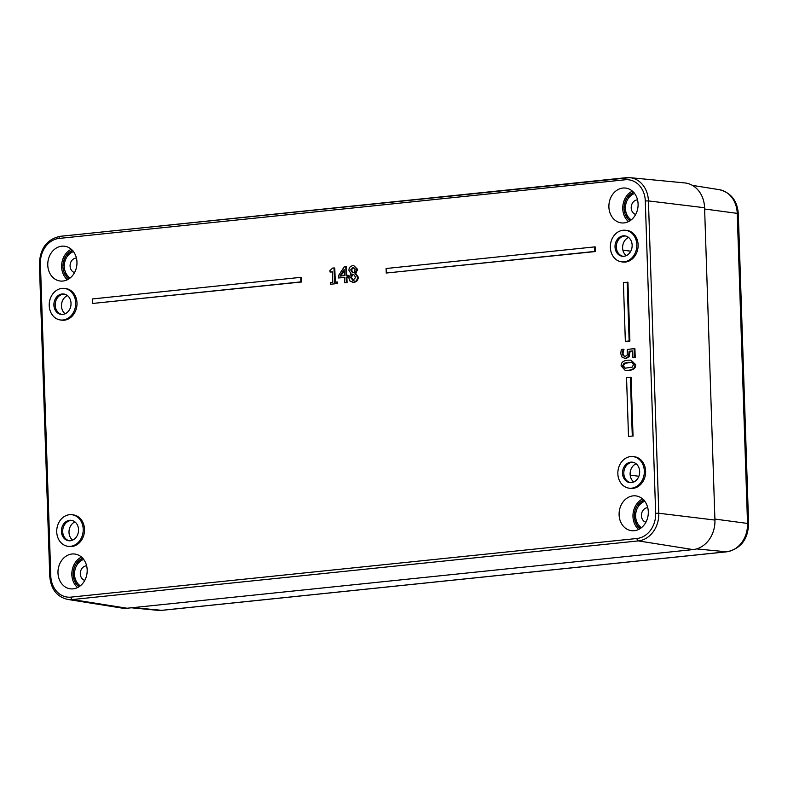 <?xml version="1.0" encoding="UTF-8"?>
<svg xmlns="http://www.w3.org/2000/svg" width="788" height="788" viewBox="0 0 788 788"><rect width="100%" height="100%" fill="white"/><g stroke="black" fill="none" stroke-linecap="round" stroke-linejoin="round"><path stroke-width="1.18" d="M74.949 521.902A10.244 8.51 -82.7 0 0 69.098 530.413A10.244 8.51 -82.7 0 0 72.624 540.125M69.531 540.795A10.244 8.51 97.3 0 1 62.794 529.615A10.244 8.51 97.3 0 1 72.112 520.484M67.443 295.569A10.244 8.51 -82.7 0 0 61.582 304.089A10.244 8.51 -82.7 0 0 65.118 313.791M62.016 314.461A10.244 8.51 97.3 0 1 55.288 303.281A10.244 8.51 97.3 0 1 64.606 294.151M628.558 237.434A10.244 8.51 -82.7 0 0 622.707 245.945A10.244 8.51 -82.7 0 0 626.233 255.657M623.141 256.317A10.244 8.51 97.3 0 1 616.403 245.147A10.244 8.51 97.3 0 1 625.731 236.016M636.074 463.768A10.244 8.51 -82.7 0 0 630.213 472.278A10.244 8.51 -82.7 0 0 633.749 481.99M630.646 482.65A10.244 8.51 97.3 0 1 623.909 471.47A10.244 8.51 97.3 0 1 633.237 462.339M344.356 275.642L339.894 276.105L344.149 269.457L344.356 275.642M344.189 270.668L340.771 276.017M346.119 277.169L346.306 282.616L344.592 282.793L344.415 277.346L338.554 277.957L338.476 275.721L344.139 266.945L345.774 266.777L346.06 275.465L347.646 275.298L347.705 277.012L346.119 277.169L346.878 277.268L347.055 282.715L346.306 282.616M347.055 282.715L344.592 282.793M344.415 277.524L338.554 277.957M346.819 275.386L346.533 266.866L345.774 266.777M347.705 277.012L348.454 277.1L348.404 275.396L347.646 275.298M348.454 277.1L346.878 277.268M330.428 284.261L330.379 282.646L332.782 282.39L332.428 271.771L330.024 272.027L329.975 270.57L332.644 268.078L334.023 267.94L334.496 282.212L336.85 281.976L336.9 283.591L330.428 284.261L336.9 283.591M332.438 271.949L330.024 272.027M335.245 282.134L334.782 268.038L334.023 267.94M337.658 283.69L337.609 282.065L336.85 281.976M386.1 268.511L594.625 246.9L594.782 251.431L386.258 273.032L386.1 268.511M594.782 251.431L595.531 251.53L595.383 246.999L594.625 246.9M595.531 251.53L386.258 273.032M300.799 277.346L300.947 281.877L92.423 303.478L92.275 298.957L300.799 277.346L301.558 277.445L301.706 281.966L300.947 281.877M301.706 281.966L92.423 303.478M628.499 436.434L626.549 377.59L630.341 377.196L632.291 436.04L628.499 436.434L632.291 436.04M633.05 436.138L631.09 377.294L630.341 377.196M627.189 282.143L629.139 340.987L625.347 341.381L623.397 282.528L627.938 282.232L629.888 341.086L629.139 340.987M629.888 341.086L625.347 341.381M353.773 267.339L352.817 267.25L355.161 269.516L353.94 272.815L352.039 272.027L350.69 269.841L353.418 267.26M353.576 267.349L351.448 269.939L352.788 272.116L352.039 272.027M352.788 272.116L354.699 272.914M353.29 280.666L350.64 277.622L352.039 274.076L354.019 274.864L355.664 277.415L352.768 280.666M352.797 274.165L351.389 277.711L354.048 280.764M350.099 281.217L348.848 277.957L350.956 273.584L348.917 270.274C348.995 267.674 350.286 266.147 352.778 265.684L353.871 265.694L356.895 269.309L355.004 273.318L357.486 277.021C357.378 279.986 355.989 281.73 353.329 282.252L350.099 281.217M353.871 265.694L357.654 269.397L355.752 273.347L355.004 273.249M355.752 273.347L355.004 273.318M355.762 273.406L358.244 277.12C358.136 280.085 356.747 281.828 354.078 282.34L352.226 282.242M622.146 357.338L620.717 353.585L621.338 349.36L623.219 349.163L622.254 353.467L623.141 355.664L625.327 356.255L627.209 355.152L627.317 349.399L634.153 348.69L634.438 357.378L632.882 357.545L632.665 350.887L629.12 351.261L628.538 356.442L625.386 358.412L622.146 357.338M623.219 349.32L623.978 349.419L623.219 349.163M623.978 349.419L623.328 351.192L622.569 351.103M623.328 351.192L623.013 353.556L623.899 355.762L623.141 355.664M624.46 356.245L625.327 356.255M623.899 355.762L624.854 356.274M634.438 357.378L635.197 357.476L634.911 348.788L634.153 348.69M635.197 357.476L632.882 357.545M632.665 351.064L629.12 351.261M629.878 351.349L629.297 356.54L626.145 358.501L624.362 358.402M631.464 362.313L624.707 363.376L623.357 365.908L625.386 368.252M624.835 368.094L622.599 365.809L623.958 363.288L627.938 362.332L631.996 362.46L633.473 364.686L632.173 367.149L624.992 368.213M631.099 362.253L631.996 362.46M621.131 365.957C620.983 362.529 623.229 360.599 627.869 360.175L630.952 360.155L634.951 364.529C635.069 367.957 632.823 369.877 628.213 370.301L625.14 370.321L621.131 365.957M630.952 360.155L635.699 364.627C635.827 368.045 633.582 369.976 628.972 370.399L625.14 370.321M625.248 230.244L626.519 230.362A15.947 13.229 97.3 0 1 638.113 244.841A15.947 13.229 97.3 0 1 622.49 261.98L621.23 261.783A15.898 13.199 97.3 0 1 610.493 244.388A15.898 13.199 97.3 0 1 625.248 230.244A15.898 13.199 97.3 0 1 636.822 244.684A15.898 13.199 97.3 0 1 621.23 261.783M632.764 456.577L634.025 456.695A15.947 13.229 97.3 0 1 645.618 471.175A15.947 13.229 97.3 0 1 629.996 488.314L628.745 488.117A15.898 13.199 97.3 0 1 617.999 470.722A15.898 13.199 97.3 0 1 632.764 456.577A15.898 13.199 97.3 0 1 644.328 471.017A15.898 13.199 97.3 0 1 628.745 488.117M71.639 514.712L72.91 514.84A15.947 13.229 97.3 0 1 84.503 529.319A15.947 13.229 97.3 0 1 68.871 546.458L67.62 546.251A15.898 13.199 97.3 0 1 56.874 528.856A15.898 13.199 97.3 0 1 71.639 514.712A15.898 13.199 97.3 0 1 83.213 529.162A15.898 13.199 97.3 0 1 67.62 546.251M64.133 288.388L65.394 288.506A15.947 13.229 97.3 0 1 76.997 302.986A15.947 13.229 97.3 0 1 61.365 320.125L60.115 319.928A15.898 13.199 97.3 0 1 49.368 302.533A15.898 13.199 97.3 0 1 64.133 288.388A15.898 13.199 97.3 0 1 75.697 302.828A15.898 13.199 97.3 0 1 60.115 319.928M76.968 262.108A17.533 14.558 97.3 0 1 60.154 281.011A17.533 14.558 97.3 0 1 47.93 261.774A17.533 14.558 97.3 0 1 64.586 246.22A17.533 14.558 97.3 0 1 76.968 262.108M87.182 569.921A17.533 14.558 97.3 0 1 70.368 588.823A17.533 14.558 97.3 0 1 58.145 569.586A17.533 14.558 97.3 0 1 74.801 554.033A17.533 14.558 97.3 0 1 87.182 569.921M648.297 511.776A17.533 14.558 97.3 0 1 631.484 530.688A17.533 14.558 97.3 0 1 619.26 511.451A17.533 14.558 97.3 0 1 635.916 495.898A17.533 14.558 97.3 0 1 648.297 511.776M638.093 203.964A17.533 14.558 97.3 0 1 621.269 222.876A17.533 14.558 97.3 0 1 609.055 203.639A17.533 14.558 97.3 0 1 625.711 188.086A17.533 14.558 97.3 0 1 638.093 203.964M632.143 245.167A10.293 8.54 97.3 0 1 622.5 256.287A10.293 8.54 97.3 0 1 615.113 244.979A10.293 8.54 97.3 0 1 625.101 235.888A10.293 8.54 97.3 0 1 632.143 245.167M639.659 471.5A10.293 8.54 97.3 0 1 630.006 482.62A10.293 8.54 97.3 0 1 622.619 471.313A10.293 8.54 97.3 0 1 632.616 462.211A10.293 8.54 97.3 0 1 639.659 471.5M78.534 529.644A10.293 8.54 97.3 0 1 68.891 540.755A10.293 8.54 97.3 0 1 61.503 529.447A10.293 8.54 97.3 0 1 71.491 520.356A10.293 8.54 97.3 0 1 78.534 529.644M71.028 303.311A10.293 8.54 97.3 0 1 61.385 314.432A10.293 8.54 97.3 0 1 53.988 303.114A10.293 8.54 97.3 0 1 63.986 294.022A10.293 8.54 97.3 0 1 71.028 303.311M645.293 200.95L648.425 200.91A25.6 21.256 -82.7 0 0 629.809 177.655L684.693 182.914A27.334 22.685 97.3 0 1 704.58 207.737L714.933 520.07A27.334 22.685 97.3 0 1 693.085 549.591L127.045 608.237A27.334 22.685 97.3 0 1 122.101 608.109L67.65 599.422A25.6 21.256 -82.7 0 0 72.279 599.55A2.275 1.251 -95.9 0 1 70.959 597.127A23.325 19.365 97.3 0 1 50.777 575.959L40.415 263.625A23.325 19.365 97.3 0 1 59.061 238.429L625.111 179.782A23.325 19.365 97.3 0 1 645.293 200.95L655.655 513.284A23.325 19.365 97.3 0 1 637.009 538.48L70.959 597.127M629.908 220.817A15.947 13.229 97.3 0 1 624.224 205.569A15.947 13.229 97.3 0 1 633.552 192.242M640.112 528.63A15.947 13.229 97.3 0 1 634.438 513.382A15.947 13.229 97.3 0 1 643.757 500.055M78.997 586.764A15.947 13.229 97.3 0 1 73.314 571.527A15.947 13.229 97.3 0 1 82.642 558.19M68.783 278.962A15.947 13.229 97.3 0 1 63.109 263.714A15.947 13.229 97.3 0 1 72.427 250.377M632.37 191.1A17.533 14.558 -82.7 0 0 622.914 205.402A17.533 14.558 -82.7 0 0 628.479 221.625M642.575 498.912A17.533 14.558 -82.7 0 0 633.128 513.215A17.533 14.558 -82.7 0 0 638.684 529.438M81.46 557.047A17.533 14.558 -82.7 0 0 72.003 571.359A17.533 14.558 -82.7 0 0 77.569 587.572M71.245 249.244A17.533 14.558 -82.7 0 0 61.789 263.547A17.533 14.558 -82.7 0 0 67.354 279.76M636.3 509.225L636.359 510.713A14.351 11.909 97.3 0 1 637.788 507.383A14.351 11.909 97.3 0 1 638.457 506.31A14.351 11.909 97.3 0 1 640.723 503.709A14.351 11.909 97.3 0 1 641.649 502.961A14.351 11.909 97.3 0 1 644.495 501.414A14.351 11.909 97.3 0 1 644.801 501.306M635.138 514.712L635.611 515.638A14.351 11.909 97.3 0 1 636.024 511.973A14.351 11.909 97.3 0 1 636.359 510.713M636.024 511.973L635.355 512.821M638.94 504.458L638.457 506.31M637.788 507.383L637.039 507.511M642.742 500.991L641.649 502.961M640.723 503.709L640.112 503.118M644.495 501.414L644.21 500.183M637.62 525.192L638.359 524.7A14.351 11.909 97.3 0 1 636.724 521.686A14.351 11.909 97.3 0 1 636.31 520.494A14.351 11.909 97.3 0 1 635.65 516.948L635.266 518.425M641.442 527.674A14.351 11.909 97.3 0 1 639.098 525.626A14.351 11.909 97.3 0 1 638.359 524.7M639.098 525.626L639.718 527.822M635.601 520.257L636.31 520.494M636.724 521.686L636.783 523.636M635.65 516.948A14.351 11.909 97.3 0 1 635.611 515.638M645.894 522.227A7.388 6.127 97.3 0 1 641.452 514.534A7.388 6.127 97.3 0 1 647.322 507.718A7.388 6.127 97.3 0 1 647.746 507.689M626.086 201.423L626.145 202.9A14.351 11.909 97.3 0 1 627.573 199.571A14.351 11.909 97.3 0 1 628.243 198.497A14.351 11.909 97.3 0 1 630.518 195.907A14.351 11.909 97.3 0 1 631.444 195.158A14.351 11.909 97.3 0 1 634.281 193.602A14.351 11.909 97.3 0 1 634.586 193.493M624.933 206.909L625.396 207.835A14.351 11.909 97.3 0 1 625.81 204.171A14.351 11.909 97.3 0 1 626.145 202.9M625.81 204.171L625.14 205.018M628.725 196.655L628.243 198.497M627.573 199.571L626.824 199.699M632.528 193.178L631.444 195.158M630.518 195.907L629.908 195.306M634.281 193.602L633.995 192.371M627.415 217.38L628.154 216.887A14.351 11.909 97.3 0 1 626.509 213.873A14.351 11.909 97.3 0 1 626.096 212.691A14.351 11.909 97.3 0 1 625.445 209.135L625.051 210.613M631.227 219.862A14.351 11.909 97.3 0 1 628.883 217.813A14.351 11.909 97.3 0 1 628.154 216.887M628.883 217.813L629.504 220.01M625.386 212.445L626.096 212.691M626.509 213.873L626.568 215.823M625.445 209.135A14.351 11.909 97.3 0 1 625.396 207.835M635.68 214.425A7.388 6.127 97.3 0 1 631.247 206.722A7.388 6.127 97.3 0 1 637.108 199.906A7.388 6.127 97.3 0 1 637.531 199.886M75.185 567.37L75.234 568.857A14.351 11.909 97.3 0 1 76.663 565.518A14.351 11.909 97.3 0 1 77.332 564.454A14.351 11.909 97.3 0 1 79.608 561.854A14.351 11.909 97.3 0 1 80.534 561.105A14.351 11.909 97.3 0 1 83.37 559.549A14.351 11.909 97.3 0 1 83.676 559.441M74.023 572.856L74.496 573.782A14.351 11.909 97.3 0 1 74.909 570.118A14.351 11.909 97.3 0 1 75.234 568.857M74.909 570.118L74.23 570.965M77.825 562.602L77.332 564.454M76.663 565.518L75.914 565.646M81.627 559.125L80.534 561.105M79.608 561.854L78.997 561.263M83.37 559.549L83.095 558.328M76.505 583.327L77.244 582.834A14.351 11.909 97.3 0 1 75.599 579.82A14.351 11.909 97.3 0 1 75.185 578.638A14.351 11.909 97.3 0 1 74.535 575.082L74.141 576.56M80.317 585.819A14.351 11.909 97.3 0 1 77.973 583.76A14.351 11.909 97.3 0 1 77.244 582.834M77.973 583.76L78.593 585.967M74.476 578.402L75.185 578.638M75.599 579.82L75.658 581.771M74.535 575.082A14.351 11.909 97.3 0 1 74.496 573.782M84.769 580.372A7.388 6.127 97.3 0 1 80.337 572.679A7.388 6.127 97.3 0 1 86.197 565.863A7.388 6.127 97.3 0 1 86.631 565.833M64.971 259.557L65.03 261.045A14.351 11.909 97.3 0 1 66.458 257.715A14.351 11.909 97.3 0 1 67.128 256.642A14.351 11.909 97.3 0 1 69.393 254.041A14.351 11.909 97.3 0 1 70.319 253.293A14.351 11.909 97.3 0 1 73.166 251.736A14.351 11.909 97.3 0 1 73.471 251.628M63.808 265.044L64.281 265.97A14.351 11.909 97.3 0 1 64.695 262.305A14.351 11.909 97.3 0 1 65.03 261.045M64.695 262.305L64.025 263.153M67.61 254.79L67.128 256.642M66.458 257.715L65.709 257.843M71.412 251.313L70.319 253.293M69.393 254.041L68.783 253.45M73.166 251.736L72.88 250.515M66.29 275.514L67.029 275.022A14.351 11.909 97.3 0 1 65.394 272.008A14.351 11.909 97.3 0 1 64.98 270.826A14.351 11.909 97.3 0 1 64.32 267.27L63.936 268.757M70.102 278.006A14.351 11.909 97.3 0 1 67.768 275.948A14.351 11.909 97.3 0 1 67.029 275.022M67.768 275.948L68.389 278.154M64.271 270.589L64.98 270.826M65.394 272.008L65.443 273.958M64.32 267.27A14.351 11.909 97.3 0 1 64.281 265.97M74.564 272.559A7.388 6.127 97.3 0 1 70.122 264.866A7.388 6.127 97.3 0 1 75.993 258.05A7.388 6.127 97.3 0 1 76.416 258.021M351.448 269.939L350.69 269.841M351.389 277.711L350.64 277.622M357.654 269.397L356.895 269.309M358.244 277.12L357.486 277.021M354.078 282.34L353.329 282.252M623.013 353.556L622.254 353.467M630.006 352.788L629.248 352.689M629.297 356.54L628.538 356.442M626.145 358.501L625.386 358.412M623.357 365.908L622.599 365.809M624.707 363.376L623.958 363.288M628.696 362.431L627.938 362.332M635.699 364.627L634.951 364.529M628.972 370.399L628.213 370.301M50.777 575.959L49.762 576.195L39.4 263.862L40.415 263.625M59.061 238.429A2.275 1.251 -95.9 0 1 60.085 236.321A2.275 1.251 -95.9 0 1 60.223 236.321L626.007 177.704M625.111 179.782A2.275 1.251 -95.9 0 1 626.135 177.674A2.275 1.251 -95.9 0 1 626.273 177.674A25.6 21.256 -82.7 0 1 629.809 177.655L60.085 236.321C46.994 239.227 40.099 248.397 39.4 263.862M127.045 608.237L72.279 599.55L638.319 540.903A2.275 1.251 -95.9 0 1 637.009 538.48M655.655 513.284L658.788 513.244L648.425 200.91L704.58 207.737M693.085 549.591L638.319 540.903A25.6 21.256 -82.7 0 0 658.788 513.244L714.933 520.07M638.861 476.267L630.183 475.105M630.784 251.205L622.904 250.151M133.251 607.597L161.629 610.326A6.836 3.743 84.1 0 0 162.042 610.326L726.95 551.797A6.836 3.743 -95.9 0 1 726.536 551.797L161.629 610.326A26.25 21.788 97.3 0 1 158.004 610.345L131.379 607.794M726.95 551.797C740.779 548.704 747.999 539.376 748.6 523.793A6.836 0.729 178.1 0 0 747.526 523.439A26.25 21.788 97.3 0 1 726.536 551.797L696.562 548.911M748.6 523.793L738.317 213.715A6.836 0.729 178.1 0 0 737.233 213.361L747.526 523.439L714.903 519.075M738.317 213.715C737.243 200.595 730.9 192.577 719.267 189.662A26.25 21.788 97.3 0 1 737.233 213.361L704.62 209.007M49.762 576.195C50.875 589.04 56.835 596.782 67.65 599.422M162.042 610.326L158.004 610.345M719.267 189.662L692.406 185.387"/></g></svg>
